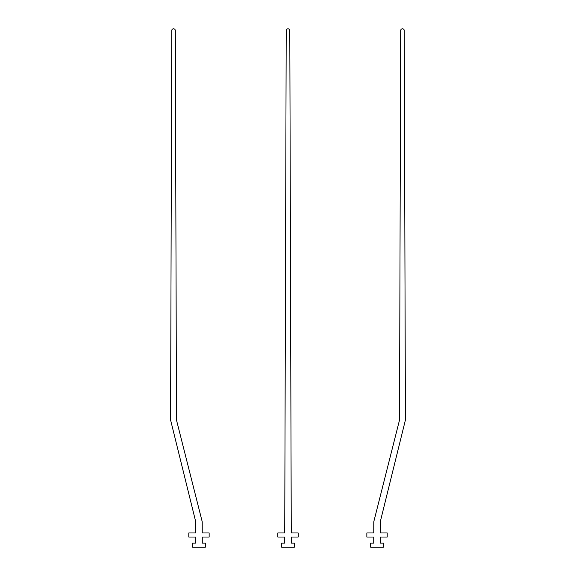 <?xml version="1.0" encoding="UTF-8"?>
<svg xmlns="http://www.w3.org/2000/svg" width="576" height="576" viewBox="0 0 576 576"><rect width="100%" height="100%" fill="white"/><g stroke="black" fill="none" stroke-linecap="round" stroke-linejoin="round"><path stroke-width="0.86" d="M383.386 543.132L383.386 547.2L370.67 547.2L370.67 543.132L373.723 543.132L373.723 537.026L366.854 537.026L366.854 532.958L373.752 532.958L373.781 521.762L399.521 420.019L400.673 30.586A1.793 1.793 0 0 1 402.466 28.8A1.793 1.793 0 0 1 404.258 30.586L405.41 420.019L380.275 521.762L380.304 532.958L387.202 532.958L387.202 537.026L380.333 537.026L380.333 543.132L383.386 543.132M298.174 532.958L291.269 532.958L289.793 30.586A1.793 1.793 0 0 0 288 28.8A1.793 1.793 0 0 0 286.207 30.586L284.731 532.958L277.826 532.958L277.826 537.026L284.695 537.026L284.695 543.132L281.642 543.132L281.642 547.2L294.358 547.2L294.358 543.132L291.305 543.132L291.305 537.026L298.174 537.026L298.174 532.958M192.614 543.132L192.614 547.2L205.33 547.2L205.33 543.132L202.277 543.132L202.277 537.026L209.146 537.026L209.146 532.958L202.248 532.958L202.219 521.762L176.479 420.019L175.327 30.586A1.793 1.793 0 0 0 173.534 28.8A1.793 1.793 0 0 0 171.742 30.586L170.59 420.019L195.725 521.762L195.696 532.958L188.798 532.958L188.798 537.026L195.667 537.026L195.667 543.132L192.614 543.132"/></g></svg>
